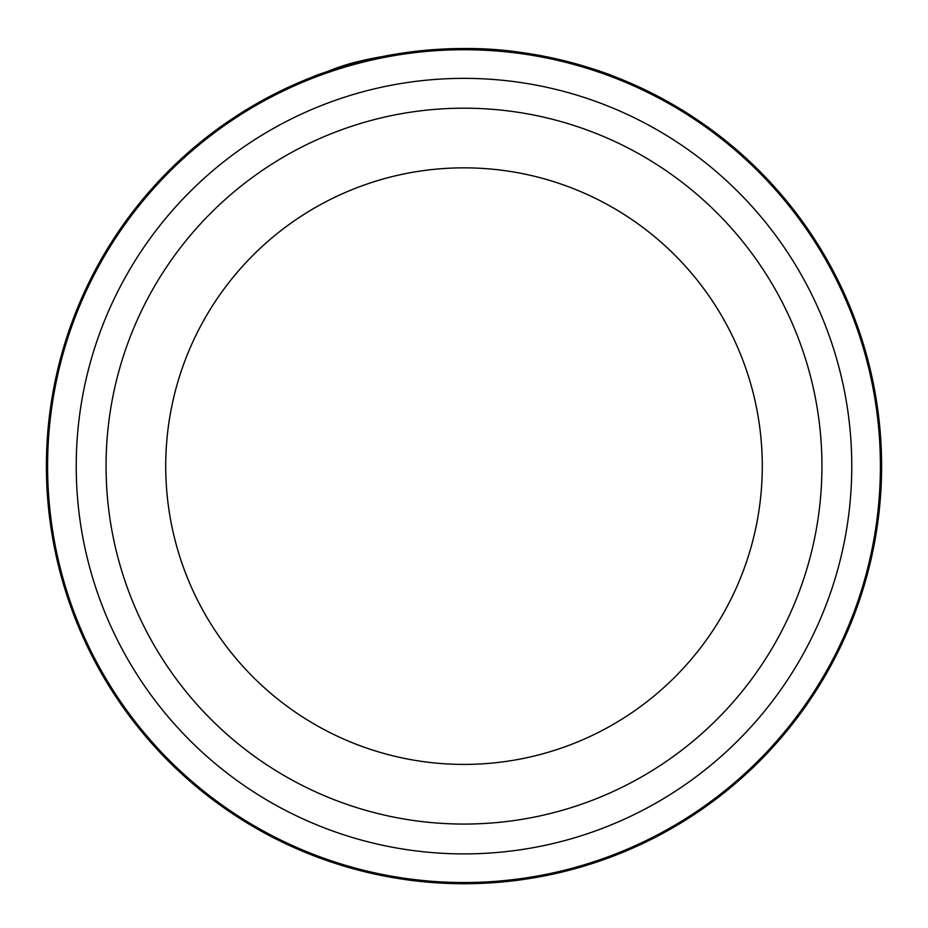 <?xml version="1.0" encoding="UTF-8"?>
<svg xmlns="http://www.w3.org/2000/svg" width="928" height="928" viewBox="0 0 928 928"><rect width="100%" height="100%" fill="white"/><g stroke="black" fill="none" stroke-linecap="round" stroke-linejoin="round"><path stroke-width="1.39" d="M880.405 466.123A416.405 416.405 0 0 0 464 49.718A416.405 416.405 0 0 0 47.595 466.123A416.405 416.405 0 0 0 464 882.528A416.405 416.405 0 0 0 880.405 466.123M390.317 55.077L354.798 63.058M349.763 64.45L345.645 65.644M344.439 66.004L387.08 55.668M414.398 51.481L439.895 49.219M607.828 74.078L616.099 77.21M480.263 48.836C558.482 51.365 621.064 79.448 615.914 77.14C613.292 75.852 543.97 47.757 465.172 48.523C402.81 51.353 357.408 58.835 328.941 70.969C304.535 79.344 310.996 77.314 348.313 64.867M762.282 466.123A298.282 298.282 0 0 0 464 167.84A298.282 298.282 0 0 0 165.718 466.123A298.282 298.282 0 0 0 464 764.405A298.282 298.282 0 0 0 762.282 466.123A298.282 298.282 0 0 1 464 764.405A298.282 298.282 0 0 1 165.718 466.123M851.776 466.123A387.776 387.776 0 0 0 464 78.358A387.776 387.776 0 0 0 76.224 466.123A387.776 387.776 0 0 0 464 853.899A387.776 387.776 0 0 0 851.776 466.123M314.244 76.305L315.358 75.876M466.575 48.534L500.006 50.077M523.984 52.85L585.916 66.723M584.246 66.213L571.926 62.71M570.755 62.396L510.458 51.121M881.6 466.123A417.6 417.6 0 0 0 464 48.523A417.6 417.6 0 0 0 46.4 466.123A417.6 417.6 0 0 0 464 883.723A417.6 417.6 0 0 0 881.6 466.123M106.059 466.123A357.941 357.941 0 0 1 464 108.182A357.941 357.941 0 0 1 821.941 466.123A357.941 357.941 0 0 1 464 824.064A357.941 357.941 0 0 1 106.059 466.123"/></g></svg>
